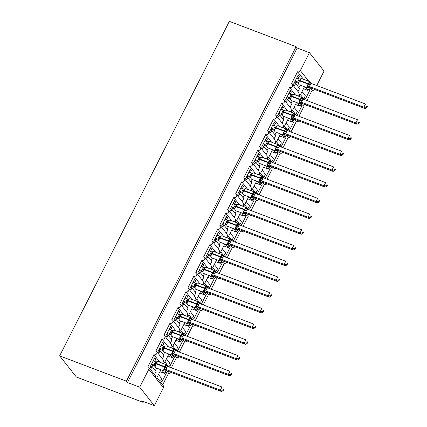 <?xml version="1.0" encoding="UTF-8"?>
<svg xmlns="http://www.w3.org/2000/svg" width="427" height="427" viewBox="0 0 427 427"><rect width="100%" height="100%" fill="white"/><g stroke="black" fill="none" stroke-linecap="round" stroke-linejoin="round"><path stroke-width="0.64" d="M303.522 79.326L297.55 71.784A2.167 1.905 -38.4 0 0 300.341 70.594L309.436 52.67L297.187 48.027L296.114 46.671L229.352 21.35L59.641 355.867L76.396 377.041L143.157 402.362L143.563 401.567M166.669 370.753L168.606 373.198L162.666 384.903M161.812 370.086L164.443 373.411L165.462 371.399L166.541 372.755L161.817 382.064L160.744 380.703L161.764 378.69L158.481 374.543M159.928 371.698L164.443 373.411M162.356 363.19L164.096 362.779L163.936 363.697M297.55 71.784L291.486 83.729A2.167 1.905 141.6 0 1 289.575 87.503L283.512 99.448A2.167 1.905 141.6 0 1 281.601 103.222L275.538 115.167A2.167 1.905 141.6 0 1 273.622 118.941L267.564 130.886A2.167 1.905 141.6 0 1 265.647 134.66L259.589 146.61A2.167 1.905 141.6 0 1 257.673 150.379L251.615 162.329A2.167 1.905 141.6 0 1 249.699 166.103L243.636 178.048A2.167 1.905 141.6 0 1 241.725 181.822L235.661 193.767A2.167 1.905 141.6 0 1 233.75 197.541L227.687 209.486A2.167 1.905 141.6 0 1 225.771 213.26L219.713 225.205A2.167 1.905 141.6 0 1 217.797 228.979L211.739 240.924A2.167 1.905 141.6 0 1 209.822 244.698L203.764 256.648A2.167 1.905 141.6 0 1 201.848 260.417L195.785 272.367A2.167 1.905 141.6 0 1 193.874 276.141L187.811 288.086A2.167 1.905 141.6 0 1 185.9 291.86L179.836 303.805A2.167 1.905 141.6 0 1 177.92 307.579L171.862 319.524A2.167 1.905 141.6 0 1 169.946 323.298L163.888 335.243A2.167 1.905 141.6 0 1 161.972 339.017L155.914 350.967A2.167 1.905 141.6 0 1 156.656 351.506L163.231 359.812L164.096 362.779L164.737 362.213L168.889 354.026M156.656 351.506A2.167 1.905 141.6 0 1 153.998 354.736L159.97 362.283M153.998 354.736L147.934 366.686A2.167 1.905 141.6 0 1 148.681 367.225L155.252 375.53L156.122 378.498L156.762 377.938L160.915 369.745M148.681 367.225A2.167 1.905 141.6 0 1 148.815 369.27L163.424 387.732A2.167 1.905 141.6 0 0 163.29 385.688L156.917 377.633M174.643 355.034L176.581 357.479L171.344 367.802M169.791 354.367L172.417 357.687L173.442 355.68L174.515 357.036L169.791 366.339L168.718 364.984L169.738 362.971L166.455 358.824M167.902 355.979L172.417 357.687M170.336 347.471L172.07 347.06L171.91 347.973M164.63 335.787L171.206 344.093L172.07 347.06L172.711 346.494L176.863 338.307M161.972 339.017L167.944 346.564M182.623 339.316L184.555 341.76L179.319 352.083M177.765 338.648L180.391 341.968L181.416 339.956L182.489 341.317L177.765 350.62L176.693 349.265L177.712 347.252L174.429 343.105M175.876 340.255L180.391 341.968M178.31 331.752L180.045 331.341L179.884 332.254M172.604 320.063L179.18 328.374L180.045 331.341L180.685 330.776L184.843 322.588M169.946 323.298L175.919 330.845M190.597 323.597L192.529 326.041L187.293 336.359M185.74 322.929L188.371 326.249L189.391 324.237L190.463 325.598L185.745 334.901L184.667 333.546L185.692 331.533L182.409 327.386M183.85 324.536L188.371 326.249M186.284 316.033L188.019 315.617L187.859 316.535M180.584 304.344L187.154 312.655L188.019 315.617L188.659 315.057L192.817 306.869M177.92 307.579L183.893 315.126M198.571 307.878L200.503 310.322L195.267 320.64M193.714 307.205L196.345 310.53L197.365 308.518L198.438 309.874L193.719 319.182L192.641 317.827L193.666 315.815L190.383 311.662M191.824 308.817L196.345 310.53M194.258 300.314L195.998 299.898L195.833 300.816M188.558 288.625L195.128 296.936L195.998 299.898L196.639 299.338L200.791 291.145M185.9 291.86L191.867 299.407M206.545 292.153L208.483 294.598L203.247 304.921M201.688 291.486L204.319 294.811L205.339 292.799L206.412 294.155L201.693 303.464L200.621 302.102L201.64 300.09L198.358 295.943M199.804 293.098L204.319 294.811M202.233 284.59L203.973 284.179L203.807 285.097M196.532 272.906L203.103 281.217L203.973 284.179L204.613 283.619L208.766 275.426M193.874 276.141L199.847 283.688M214.519 276.434L216.457 278.879L211.221 289.202M209.662 275.767L212.294 279.093L213.313 277.08L214.391 278.436L209.668 287.745L208.595 286.384L209.614 284.371L206.332 280.224M207.778 277.379L212.294 279.093M210.207 268.871L211.947 268.46L211.787 269.378M204.506 257.187L211.082 265.493L211.947 268.46L212.587 267.894L216.74 259.707M201.848 260.417L207.821 267.964M222.494 260.716L224.431 263.16L219.195 273.483M217.642 260.048L220.268 263.374L221.287 261.361L222.366 262.717L217.642 272.02L216.569 270.665L217.589 268.652L214.306 264.505M215.752 261.66L220.268 263.374M218.186 253.152L219.921 252.741L219.761 253.659M212.481 241.468L219.056 249.774L219.921 252.741L220.562 252.176L224.714 243.988M209.822 244.698L215.795 252.245M230.473 244.997L232.405 247.441L227.169 257.764M225.616 244.329L228.242 247.649L229.267 245.637L230.34 246.998L225.616 256.301L224.543 254.946L225.563 252.933L222.28 248.786M223.727 245.936L228.242 247.649M226.161 237.433L227.895 237.022L227.735 237.935M220.455 225.75L227.031 234.055L227.895 237.022L228.536 236.457L232.694 228.269M217.797 228.979L223.769 236.526M238.447 229.278L240.38 231.722L235.144 242.04M233.59 228.61L236.222 231.93L237.241 229.918L238.314 231.279L233.596 240.582L232.518 239.227L233.542 237.215L230.26 233.067M231.701 230.217L236.222 231.93M234.135 221.714L235.869 221.303L235.709 222.216M228.429 210.025L235.005 218.336L235.869 221.303L236.51 220.738L240.668 212.55M225.771 213.26L231.744 220.807M246.422 213.559L248.354 216.003L243.118 226.321M241.565 212.886L244.196 216.211L245.215 214.199L246.288 215.555L241.57 224.864L240.492 223.508L241.517 221.496L238.234 217.343M239.675 214.498L244.196 216.211M242.109 205.995L243.849 205.579L243.684 206.497M236.409 194.306L242.979 202.617L243.849 205.579L244.49 205.019L248.642 196.826M233.75 197.541L239.718 205.088M254.396 197.834L256.328 200.279L251.097 210.602M249.539 197.167L252.17 200.493L253.19 198.48L254.262 199.836L249.544 209.145L248.471 207.784L249.491 205.771L246.208 201.624M247.655 198.779L252.17 200.493M250.083 190.271L251.823 189.86L251.658 190.778M244.383 178.587L250.953 186.898L251.823 189.86L252.464 189.3L256.616 181.107M241.725 181.822L247.692 189.369M262.37 182.115L264.308 184.56L259.072 194.883M257.513 181.448L260.144 184.774L261.164 182.761L262.242 184.117L257.518 193.426L256.446 192.065L257.465 190.052L254.182 185.905M255.629 183.06L260.144 184.774M258.057 174.552L259.797 174.141L259.637 175.059M252.357 162.868L258.933 171.174L259.797 174.141L260.438 173.575L264.591 165.388M249.699 166.103L255.672 173.645M270.344 166.397L272.282 168.841L267.046 179.164M265.493 165.729L268.119 169.055L269.138 167.042L270.216 168.398L265.493 177.701L264.42 176.346L265.439 174.333L262.157 170.186M263.603 167.341L268.119 169.055M266.037 158.833L267.772 158.422L267.612 159.34M260.331 147.15L266.907 155.455L267.772 158.422L268.412 157.857L272.565 149.669M257.673 150.379L263.646 157.926M278.324 150.678L280.256 153.122L275.02 163.445M273.467 150.01L276.093 153.33L277.118 151.318L278.19 152.679L273.467 161.982L272.394 160.627L273.413 158.614L270.131 154.467M271.577 151.617L276.093 153.33M274.011 143.114L275.746 142.703L275.586 143.616M268.305 131.431L274.881 139.736L275.746 142.703L276.386 142.138L280.544 133.95M265.647 134.66L271.62 142.207M286.298 134.959L288.23 137.403L282.994 147.721M281.441 134.291L284.072 137.611L285.092 135.599L286.165 136.96L281.446 146.264L280.368 144.908L281.393 142.896L278.11 138.748M279.552 135.898L284.072 137.611M281.985 127.395L283.72 126.984L283.56 127.897M276.28 115.706L282.855 124.017L283.72 126.984L284.361 126.419L288.519 118.231M273.622 118.941L279.594 126.488M294.272 119.24L296.205 121.684L290.968 132.002M289.415 118.567L292.047 121.892L293.066 119.88L294.139 121.236L289.421 130.545L288.342 129.189L289.367 127.177L286.085 123.029M287.526 120.179L292.047 121.892M289.96 111.677L291.694 111.26L291.534 112.178M284.259 99.987L290.83 108.298L291.694 111.26L292.34 110.7L296.493 102.507M281.601 103.222L287.568 110.769M302.247 103.515L304.179 105.965L298.948 116.283M297.389 102.848L300.021 106.174L301.04 104.161L302.113 105.517L297.395 114.826L296.322 113.47L297.341 111.458L294.059 107.305M295.505 104.46L300.021 106.174M297.934 95.952L299.674 95.541L299.508 96.459M292.233 84.268L298.804 92.579L299.674 95.541L300.314 94.981L304.467 86.788M289.575 87.503L295.543 95.05M154.467 374.538L156.036 371.453L152.097 366.473L151.078 368.485L150 367.129L154.723 357.821L155.796 359.182L154.318 358.621M155.145 361.658L154.777 361.194L155.796 359.182M154.777 361.194L153.298 360.634M162.441 358.819L164.011 355.728L160.072 350.754L159.052 352.766L157.979 351.41L162.698 342.102L163.771 343.463L162.292 342.902M163.119 345.934L162.751 345.475L163.771 343.463M162.751 345.475L161.273 344.915M170.416 343.1L171.985 340.009L168.046 335.035L167.026 337.047L165.954 335.691L170.672 326.383L171.75 327.739L170.272 327.178M171.094 330.215L170.725 329.751L171.75 327.739M170.725 329.751L169.247 329.19M178.395 327.381L179.959 324.29L176.02 319.316L175.001 321.328L173.928 319.967L178.651 310.664L179.724 312.02L178.246 311.459M179.068 314.496L178.705 314.032L179.724 312.02M178.705 314.032L177.226 313.471M186.369 311.662L187.933 308.572L184 303.597L182.975 305.609L181.902 304.248L186.626 294.945L187.699 296.301L186.22 295.74M187.042 298.777L186.679 298.313L187.699 296.301M186.679 298.313L185.201 297.752M194.344 295.938L195.908 292.853L191.974 287.878L190.954 289.89L189.876 288.529L194.6 279.226L195.673 280.582L194.194 280.021M195.022 283.058L194.653 282.594L195.673 280.582M194.653 282.594L193.175 282.033M202.318 280.219L203.887 277.134L199.948 272.154L198.929 274.166L197.85 272.81L202.574 263.502L203.647 264.863L202.168 264.302M202.996 267.339L202.628 266.875L203.647 264.863M202.628 266.875L201.149 266.315M210.292 264.5L211.861 261.409L207.922 256.435L206.903 258.447L205.83 257.091L210.548 247.783L211.621 249.144L210.143 248.583M210.97 251.615L210.602 251.156L211.621 249.144M210.602 251.156L209.123 250.596M218.266 248.781L219.836 245.69L215.897 240.716L214.877 242.728L213.804 241.372L218.523 232.064L219.601 233.42L218.122 232.859M218.944 235.896L218.576 235.432L219.601 233.42M218.576 235.432L217.097 234.871M226.246 233.062L227.81 229.972L223.871 224.997L222.851 227.009L221.778 225.653L226.502 216.345L227.575 217.701L226.096 217.14M226.918 220.177L226.55 219.713L227.575 217.701M226.55 219.713L225.077 219.152M234.22 217.343L235.784 214.253L231.85 209.278L230.826 211.29L229.753 209.929L234.476 200.626L235.549 201.982L234.071 201.421M234.893 204.458L234.53 203.994L235.549 201.982M234.53 203.994L233.051 203.433M242.194 201.619L243.758 198.534L239.825 193.559L238.805 195.571L237.727 194.21L242.451 184.907L243.523 186.263L242.045 185.702M242.872 188.739L242.504 188.275L243.523 186.263M242.504 188.275L241.025 187.715M250.169 185.9L251.738 182.815L247.799 177.835L246.779 179.847L245.701 178.491L250.425 169.188L251.498 170.544L250.019 169.983M250.846 173.02L250.478 172.556L251.498 170.544M250.478 172.556L249 171.996M258.143 170.181L259.712 167.096L255.773 162.116L254.754 164.128L253.681 162.772L258.399 153.464L259.472 154.825L257.993 154.264M258.821 157.301L258.452 156.837L259.472 154.825M258.452 156.837L256.974 156.277M266.117 154.462L267.686 151.371L263.747 146.397L262.728 148.409L261.655 147.053L266.373 137.745L267.451 139.106L265.973 138.54M266.795 141.577L266.427 141.118L267.451 139.106M266.427 141.118L264.948 140.552M274.097 138.743L275.661 135.653L271.721 130.678L270.702 132.69L269.629 131.335L274.347 122.026L275.426 123.382L273.947 122.821M274.769 125.858L274.401 125.394L275.426 123.382M274.401 125.394L272.928 124.833M282.071 123.024L283.635 119.934L279.701 114.959L278.676 116.971L277.603 115.61L282.327 106.307L283.4 107.663L281.921 107.102M282.743 110.139L282.38 109.675L283.4 107.663M282.38 109.675L280.902 109.115M290.045 107.305L291.609 104.215L287.675 99.24L286.656 101.252L285.578 99.891L290.301 90.588L291.374 91.944L289.896 91.383M290.723 94.42L290.355 93.956L291.374 91.944M290.355 93.956L288.876 93.396M310.221 87.797L312.158 90.241L306.922 100.564M305.364 87.129L307.995 90.455L309.015 88.442L310.093 89.798L305.369 99.107L304.296 97.746L305.316 95.733L302.033 91.586M303.48 88.741L307.995 90.455M307.461 80.82L307.648 79.822L305.908 80.233M298.019 91.581L299.589 88.496L295.649 83.516L294.63 85.528L293.552 84.172L298.276 74.869L299.348 76.225L297.87 75.664M298.697 78.701L298.329 78.237L299.348 76.225M298.329 78.237L296.85 77.677M143.157 402.362L142.084 401.006L154.334 405.65L139.725 387.188L127.476 382.544L297.187 48.027M139.725 387.188L148.815 369.27M171.136 372.419A2.167 1.905 141.6 0 1 168.606 373.198M154.334 405.65L163.424 387.732M316.733 85.539L324.045 71.133L309.436 52.67M312.158 90.241A2.167 1.905 -38.4 0 0 314.688 89.462M306.709 105.181A2.167 1.905 141.6 0 1 304.179 105.965M298.735 120.905A2.167 1.905 141.6 0 1 296.205 121.684M290.76 136.624A2.167 1.905 141.6 0 1 288.23 137.403M282.786 152.343A2.167 1.905 141.6 0 1 280.256 153.122M274.812 168.062A2.167 1.905 141.6 0 1 272.282 168.841M266.838 183.781A2.167 1.905 141.6 0 1 264.308 184.56M258.858 199.5A2.167 1.905 141.6 0 1 256.328 200.279M250.884 215.224A2.167 1.905 141.6 0 1 248.354 216.003M242.91 230.943A2.167 1.905 141.6 0 1 240.38 231.722M234.935 246.662A2.167 1.905 141.6 0 1 232.405 247.441M226.961 262.381A2.167 1.905 141.6 0 1 224.431 263.16M218.987 278.1A2.167 1.905 141.6 0 1 216.457 278.879M211.007 293.819A2.167 1.905 141.6 0 1 208.483 294.598M203.033 309.543A2.167 1.905 141.6 0 1 200.503 310.322M195.059 325.262A2.167 1.905 141.6 0 1 192.529 326.041M187.085 340.981A2.167 1.905 141.6 0 1 184.555 341.76M179.11 356.7A2.167 1.905 141.6 0 1 176.581 357.479M152.097 366.473L150.619 365.912M160.072 350.754L158.593 350.193M168.046 335.035L166.567 334.474M176.02 319.316L174.542 318.755M184 303.597L182.521 303.037M191.974 287.878L190.495 287.312M199.948 272.154L198.47 271.593M207.922 256.435L206.444 255.874M215.897 240.716L214.418 240.155M223.871 224.997L222.392 224.437M231.85 209.278L230.372 208.718M239.825 193.559L238.346 192.999M247.799 177.835L246.32 177.274M255.773 162.116L254.295 161.555M263.747 146.397L262.269 145.837M271.721 130.678L270.243 130.118M279.701 114.959L278.223 114.399M287.675 99.24L286.197 98.68M295.649 83.516L294.171 82.955M127.476 382.544L126.403 381.188L296.114 46.671M59.641 355.867L126.403 381.188M310.093 89.798L308.614 89.238M302.113 105.517L300.635 104.957M294.139 121.236L292.66 120.676M286.165 136.96L284.686 136.4M278.19 152.679L276.712 152.119M270.216 168.398L268.738 167.838M262.242 184.117L260.764 183.557M254.262 199.836L252.784 199.276M246.288 215.555L244.81 214.994M238.314 231.279L236.836 230.719M230.34 246.998L228.861 246.438M222.366 262.717L220.887 262.157M214.391 278.436L212.913 277.876M206.412 294.155L204.933 293.595M198.438 309.874L196.959 309.313M190.463 325.598L188.985 325.032M182.489 341.317L181.011 340.757M174.515 357.036L173.036 356.476M166.541 372.755L165.062 372.195M299.204 78.894L300.763 78.819L299.268 80.329L298.441 83.34L298.703 82.875L297.608 82.037L299.204 78.894L296.712 77.949M366.724 107.785L367.359 106.531L366.932 105.987L366.291 107.246L366.724 107.785L364.973 108.533L310.477 87.866L308.849 87.999L307.52 86.222L308.945 84.002L309.575 82.165L310.376 82.384L311.182 83.398L310.92 83.863M364.973 108.533L363.9 107.177L309.404 86.51L310.477 87.866A1.591 1.537 -6.1 0 0 308.849 87.999M366.291 107.246L363.9 107.177L365.496 104.033L310.941 83.345L309.404 86.51A1.591 1.126 -49.8 0 0 308.043 86.98M366.932 105.987L367.359 106.531M294.715 81.888L298.441 83.302A1.591 1.537 -6.1 0 0 298.436 83.238L298.436 83.238A1.591 1.537 -6.1 0 0 297.555 82.021L297.608 82.037M298.612 83.361L297.555 82.021L295.116 81.093M299.316 80.239L299.695 80.388L299.503 80.767A3.112 1.318 110.8 0 0 299.055 84.637A3.112 1.318 110.8 0 0 299.327 84.84L307.899 88.09A3.112 1.318 -69.2 0 1 307.632 87.887A3.112 1.318 -69.2 0 1 308.08 84.018L308.753 84.381A1.591 0.352 -153.1 0 0 310.232 85.176M298.131 80.586A1.591 0.352 -153.1 0 0 299.076 80.708L308.08 84.018L308.273 83.639A3.112 1.318 -69.2 0 1 310.296 81.899L301.724 78.648L300.763 78.819M307.52 86.222L309.345 86.489M309.575 82.165L310.573 83.121M291.23 94.613L292.789 94.543L291.294 96.048L290.467 99.059L290.728 98.6L289.634 97.756L291.23 94.613L288.737 93.668M358.744 123.504L359.385 122.25L358.952 121.706L358.317 122.965L358.744 123.504L356.999 124.252L302.503 103.585L300.875 103.718L299.546 101.941L300.779 100.099L301.601 97.884L302.401 98.103L303.207 99.123L302.946 99.582M356.999 124.252L355.926 122.896L301.425 102.229L302.503 103.585A1.591 1.537 -6.1 0 0 300.875 103.718M358.317 122.965L355.926 122.896L357.516 119.752L302.967 99.064L301.425 102.229A1.591 1.126 -49.8 0 0 300.069 102.699M358.952 121.706L359.385 122.25M286.736 97.607L290.467 99.021A1.591 1.537 -6.1 0 0 290.461 98.957L290.461 98.957A1.591 1.537 -6.1 0 0 289.581 97.746L289.634 97.756M290.638 99.08L289.581 97.746M287.141 96.812L289.581 97.735M291.337 95.958L291.721 96.107L291.529 96.486A3.112 1.318 110.8 0 0 291.081 100.356A3.112 1.318 110.8 0 0 291.353 100.558L299.925 103.809A3.112 1.318 -69.2 0 1 299.658 103.606A3.112 1.318 -69.2 0 1 300.106 99.737L300.779 100.099A1.591 0.352 -153.1 0 0 302.252 100.895M290.157 96.305A1.591 0.352 -153.1 0 0 291.102 96.427L300.106 99.737L300.298 99.358A3.112 1.318 -69.2 0 1 302.321 97.618L293.749 94.367L292.789 94.543M299.546 101.941L301.371 102.208M301.601 97.884L302.599 98.84M283.256 110.331L284.814 110.262L283.314 111.773L282.493 114.778L282.754 114.319L281.66 113.475L283.256 110.331L280.763 109.387M350.77 139.229L351.41 137.969L350.978 137.43L350.343 138.684L350.77 139.229L349.024 139.976L294.523 119.304L292.901 119.437L291.566 117.66L293.627 113.603L294.427 113.822L295.233 114.842L294.972 115.301M349.024 139.976L347.946 138.615L293.45 117.948L294.523 119.304A1.591 1.537 -6.1 0 0 292.901 119.437M350.343 138.684L347.946 138.615L349.542 135.471L294.993 114.783L293.45 117.948A1.591 1.126 -49.8 0 0 292.095 118.418M350.978 137.43L351.41 137.969M278.762 113.326L282.487 114.74A1.591 1.537 -6.1 0 0 282.487 114.682A1.591 1.537 -6.1 0 0 282.482 114.676A1.591 1.537 -6.1 0 0 281.606 113.465L281.66 113.475M282.663 114.799L281.606 113.465M279.167 112.531L281.601 113.454M283.363 111.682L283.747 111.826L283.555 112.205A3.112 1.318 110.8 0 0 283.106 116.075A3.112 1.318 110.8 0 0 283.379 116.277L291.951 119.533A3.112 1.318 -69.2 0 1 291.684 119.325A3.112 1.318 -69.2 0 1 292.132 115.455L292.799 115.818A1.591 0.352 -153.1 0 0 294.278 116.614M282.178 112.023A1.591 0.352 -153.1 0 0 283.128 112.146L292.132 115.455L292.319 115.076A3.112 1.318 -69.2 0 1 294.347 113.336L285.775 110.086L284.814 110.262M291.566 117.66L293.397 117.927M293.627 113.603L294.625 114.559M275.282 126.05L276.851 125.901L275.148 127.865L274.518 130.497L274.78 130.038L273.68 129.2L275.282 126.05L272.789 125.106M342.796 154.948L343.436 153.688L343.004 153.149L342.369 154.403L342.796 154.948L341.045 155.695L286.496 135.007L284.926 135.156L283.592 133.379L285.652 129.322L286.453 129.541L287.259 130.561L286.992 131.02M341.045 155.695L339.972 154.334L285.476 133.667L286.549 135.028M342.369 154.403L339.972 154.334L341.568 151.19L287.019 130.502L285.476 133.667M343.004 153.149L343.436 153.688M270.787 129.05L274.513 130.459A1.591 1.537 -6.1 0 0 273.627 129.184L273.68 129.2M274.684 130.518L273.627 129.184M271.193 128.249L273.627 129.173M275.388 127.401L275.773 127.545L275.58 127.924A3.112 1.318 110.8 0 0 275.132 131.794A3.112 1.318 110.8 0 0 275.399 131.996L283.976 135.252A3.112 1.318 -69.2 0 1 283.709 135.049A3.112 1.318 -69.2 0 1 284.152 131.174L284.825 131.537A1.591 0.352 -153.1 0 0 286.303 132.333M274.203 127.742A1.591 0.352 -153.1 0 0 275.148 127.865L284.152 131.174L284.345 130.801A3.112 1.318 -69.2 0 1 286.373 129.061L277.796 125.805L276.835 125.981M283.592 133.379L285.423 133.651M285.652 129.322L286.65 130.278M267.302 141.769L268.861 141.7L267.366 143.21L266.544 146.215L266.806 145.756L265.706 144.918L267.302 141.769L264.809 140.825M334.821 170.667L335.457 169.412L335.03 168.868L334.394 170.122L334.821 170.667L333.071 171.414L278.521 150.726L276.952 150.875L275.618 149.098L277.678 145.041L278.479 145.26L279.285 146.28L279.018 146.739M333.071 171.414L331.998 170.058L277.502 149.386L278.575 150.747M334.394 170.122L331.998 170.058L333.594 166.914L279.098 146.242L277.502 149.386M335.03 168.868L335.457 169.412M262.813 144.769L266.533 146.119A1.591 1.537 -6.1 0 0 265.653 144.902L265.706 144.918M266.71 146.237L265.653 144.902M263.219 143.968L265.653 144.897M267.414 143.12L267.798 143.264L267.606 143.643A3.112 1.318 110.8 0 0 267.158 147.512A3.112 1.318 110.8 0 0 267.425 147.721L276.002 150.971A3.112 1.318 -69.2 0 1 275.73 150.768A3.112 1.318 -69.2 0 1 276.178 146.893L276.851 147.256A1.591 0.352 -153.1 0 0 278.329 148.052M266.229 143.461A1.591 0.352 -153.1 0 0 267.174 143.589L276.178 146.893L276.37 146.52A3.112 1.318 -69.2 0 1 278.399 144.78L269.821 141.524L268.861 141.7M275.618 149.098L277.443 149.37M277.678 145.041L278.676 145.997M259.328 157.488L260.886 157.419L259.392 158.929L258.565 161.934L258.831 161.475L257.732 160.637L259.328 157.488L256.835 156.549M326.847 186.385L327.482 185.131L327.055 184.587L326.415 185.841L326.847 186.385L325.096 187.133L270.547 166.445L268.973 166.599L267.644 164.822L269.704 160.765L270.499 160.979L271.305 161.998L271.044 162.457M325.096 187.133L324.024 185.777L269.528 165.11L270.601 166.466M326.415 185.841L324.024 185.777L325.62 182.633L271.065 161.94L269.528 165.11M327.055 184.587L327.482 185.131M254.839 160.488L258.559 161.838A1.591 1.537 -6.1 0 0 257.678 160.621L257.732 160.637M258.735 161.956L257.678 160.621M255.239 159.693L257.678 160.616M259.44 158.839L259.819 158.988L259.632 159.362A3.112 1.318 110.8 0 0 259.184 163.237A3.112 1.318 110.8 0 0 259.451 163.44L268.028 166.69A3.112 1.318 -69.2 0 1 267.756 166.487A3.112 1.318 -69.2 0 1 268.204 162.618L268.877 162.975A1.591 0.352 -153.1 0 0 270.355 163.771M258.255 159.186A1.591 0.352 -153.1 0 0 259.2 159.308L268.204 162.618L268.396 162.239A3.112 1.318 -69.2 0 1 270.424 160.499L261.847 157.248L260.886 157.419M267.644 164.822L269.469 165.089M269.704 160.765L270.697 161.716M251.354 173.213L252.912 173.138L251.418 174.648L250.59 177.659L250.852 177.194L249.758 176.356L251.354 173.213L248.861 172.268M318.873 202.104L319.508 200.85L319.081 200.306L318.441 201.565L318.873 202.104L317.122 202.852L262.626 182.185L260.998 182.318L259.669 180.541L261.094 178.321L261.724 176.484L262.525 176.703L263.331 177.717L263.069 178.182M317.122 202.852L316.049 201.496L261.554 180.829L262.626 182.185M318.441 201.565L316.049 201.496L317.645 198.352L263.091 177.664L261.554 180.829A1.591 1.126 -49.8 0 0 260.192 181.299M319.081 200.306L319.508 200.85M246.865 176.207L250.585 177.557A1.591 1.537 -6.1 0 0 249.704 176.34L249.758 176.356M250.761 177.68L249.704 176.34M247.265 175.412L249.704 176.335M251.466 174.558L251.845 174.707L251.652 175.081A3.112 1.318 110.8 0 0 251.209 178.956A3.112 1.318 110.8 0 0 251.476 179.159L260.048 182.409A3.112 1.318 -69.2 0 1 259.781 182.206A3.112 1.318 -69.2 0 1 260.23 178.337L260.902 178.694A1.591 0.352 -153.1 0 0 262.381 179.495M250.281 174.905A1.591 0.352 -153.1 0 0 251.225 175.027L260.23 178.337L260.422 177.958A3.112 1.318 -69.2 0 1 262.445 176.218L253.873 172.967L252.912 173.138M259.669 180.541L261.495 180.808M261.724 176.484L262.722 177.435M243.379 188.931L244.938 188.862L243.443 190.367L242.616 193.378L242.878 192.919L241.783 192.075L243.379 188.931L240.887 187.987M310.893 217.823L311.534 216.569L311.102 216.025L310.466 217.284L310.893 217.823L309.148 218.571L254.652 197.904L253.024 198.037L251.695 196.26L252.928 194.418L253.75 192.203L254.551 192.422L255.357 193.442L255.095 193.901M309.148 218.571L308.075 217.215L253.574 196.548L254.652 197.904M310.466 217.284L308.075 217.215L309.666 214.071L255.116 193.383L253.574 196.548A1.591 1.126 -49.8 0 0 252.218 197.018M311.102 216.025L311.534 216.569M238.885 191.926L242.611 193.276A1.591 1.537 -6.1 0 0 241.73 192.065L241.783 192.075M242.787 193.399L241.73 192.065M239.291 191.131L241.73 192.054M243.486 190.277L243.87 190.426L243.678 190.805A3.112 1.318 110.8 0 0 243.23 194.675A3.112 1.318 110.8 0 0 243.502 194.877L252.074 198.128A3.112 1.318 -69.2 0 1 251.807 197.925A3.112 1.318 -69.2 0 1 252.256 194.055L252.928 194.418A1.591 0.352 -153.1 0 0 254.401 195.214M242.306 190.623A1.591 0.352 -153.1 0 0 243.251 190.746L252.256 194.055L252.448 193.677A3.112 1.318 -69.2 0 1 254.471 191.936L245.899 188.686L244.938 188.862M251.695 196.26L253.521 196.527M253.75 192.203L254.748 193.159M235.405 204.65L236.964 204.581L235.464 206.092L234.642 209.097L234.903 208.638L233.809 207.794L235.405 204.65L232.912 203.706M302.919 233.548L303.56 232.288L303.127 231.749L302.492 233.003L302.919 233.548L301.174 234.295L246.673 213.623L245.05 213.756L243.721 211.979L245.776 207.922L246.576 208.141L247.382 209.161L247.121 209.62M301.174 234.295L300.096 232.934L245.6 212.267L246.673 213.623M302.492 233.003L300.096 232.934L301.692 229.79L247.142 209.102L245.6 212.267A1.591 1.126 -49.8 0 0 244.244 212.737M303.127 231.749L303.56 232.288M230.911 207.645L234.636 208.995A1.591 1.537 -6.1 0 0 233.756 207.784L233.809 207.794M234.813 209.118L233.756 207.784M231.317 206.849L233.75 207.773M235.512 205.995L235.896 206.145L235.704 206.524A3.112 1.318 110.8 0 0 235.256 210.394A3.112 1.318 110.8 0 0 235.528 210.596L244.1 213.852A3.112 1.318 -69.2 0 1 243.833 213.644A3.112 1.318 -69.2 0 1 244.281 209.774L244.949 210.137A1.591 0.352 -153.1 0 0 246.427 210.933M234.327 206.342A1.591 0.352 -153.1 0 0 235.277 206.465L244.281 209.774L244.468 209.395A3.112 1.318 -69.2 0 1 246.496 207.655L237.924 204.405L236.964 204.581M243.721 211.979L245.546 212.246M245.776 207.922L246.774 208.878M227.431 220.369L228.989 220.3L227.297 222.184L226.668 224.815L226.929 224.356L225.835 223.518L227.431 220.369L224.938 219.425M294.945 249.267L295.585 248.007L295.153 247.468L294.518 248.722L294.945 249.267L293.194 250.014L238.645 229.326L237.076 229.475L235.741 227.698L237.802 223.641L238.602 223.86L239.408 224.88L239.141 225.339M293.194 250.014L292.121 248.653L237.625 227.986L238.698 229.347M294.518 248.722L292.121 248.653L293.717 245.509L239.168 224.821L237.625 227.986M295.153 247.468L295.585 248.007M222.937 223.369L226.662 224.778A1.591 1.537 -6.1 0 0 225.776 223.502L225.835 223.518M226.833 224.837L225.776 223.502M223.342 222.568L225.776 223.492M227.538 221.72L227.922 221.864L227.73 222.243A3.112 1.318 110.8 0 0 227.281 226.113A3.112 1.318 110.8 0 0 227.548 226.315L236.126 229.571A3.112 1.318 -69.2 0 1 235.859 229.368A3.112 1.318 -69.2 0 1 236.302 225.493L236.974 225.856A1.591 0.352 -153.1 0 0 238.453 226.652M226.353 222.061A1.591 0.352 -153.1 0 0 227.297 222.184L236.302 225.493L236.494 225.12A3.112 1.318 -69.2 0 1 238.522 223.374L229.945 220.124L228.989 220.3M235.741 227.698L237.572 227.97M237.802 223.641L238.8 224.597M219.451 236.088L221.01 236.019L219.515 237.529L218.693 240.534L218.955 240.075L217.855 239.237L219.451 236.088L216.959 235.144M286.971 264.986L287.606 263.731L287.179 263.187L286.544 264.441L286.971 264.986L285.22 265.733L230.671 245.045L229.102 245.194L227.767 243.417L229.827 239.36L230.628 239.579L231.434 240.598L231.167 241.058M285.22 265.733L284.147 264.377L229.651 243.705L230.724 245.066M286.544 264.441L284.147 264.377L285.743 261.233L231.247 240.561L229.651 243.705M287.179 263.187L287.606 263.731M214.962 239.088L218.688 240.502A1.591 1.537 -6.1 0 0 218.683 240.438L218.683 240.438A1.591 1.537 -6.1 0 0 217.802 239.221L217.855 239.237M218.859 240.556L217.802 239.221L215.368 238.287M219.563 237.439L219.948 237.583L219.756 237.962A3.112 1.318 110.8 0 0 219.307 241.831A3.112 1.318 110.8 0 0 219.574 242.04L228.151 245.29A3.112 1.318 -69.2 0 1 227.879 245.087A3.112 1.318 -69.2 0 1 228.328 241.212L229 241.575A1.591 0.352 -153.1 0 0 230.479 242.371M218.378 237.78A1.591 0.352 -153.1 0 0 219.323 237.908L228.328 241.212L228.52 240.839A3.112 1.318 -69.2 0 1 230.548 239.099L221.971 235.843L221.01 236.019M227.767 243.417L229.593 243.689M229.827 239.36L230.826 240.316M211.477 251.807L213.036 251.738L211.541 253.248L210.714 256.253L210.981 255.794L209.881 254.956L211.477 251.807L208.984 250.868M278.996 280.704L279.632 279.45L279.205 278.906L278.564 280.16L278.996 280.704L277.246 281.452L222.697 260.764L221.122 260.913L219.793 259.136L221.218 256.921L221.853 255.079L222.648 255.298L223.454 256.317L223.193 256.776M277.246 281.452L276.173 280.096L221.677 259.429L222.75 260.785M278.564 280.16L276.173 280.096L277.769 276.952L223.214 256.259L221.677 259.429M279.205 278.906L279.632 279.45M206.988 254.807L210.714 256.221A1.591 1.537 -6.1 0 0 210.708 256.157L210.708 256.157A1.591 1.537 -6.1 0 0 209.828 254.94L209.881 254.956M210.885 256.275L209.828 254.94L207.389 254.012M211.589 253.158L211.968 253.307L211.781 253.681A3.112 1.318 110.8 0 0 211.333 257.556A3.112 1.318 110.8 0 0 211.6 257.759L220.177 261.009A3.112 1.318 -69.2 0 1 219.905 260.806A3.112 1.318 -69.2 0 1 220.353 256.937L221.026 257.294A1.591 0.352 -153.1 0 0 222.504 258.089M210.404 253.505A1.591 0.352 -153.1 0 0 211.349 253.627L220.353 256.937L220.545 256.558A3.112 1.318 -69.2 0 1 222.574 254.818L213.996 251.567L213.036 251.738M219.793 259.136L221.618 259.408M221.853 255.079L222.846 256.035M203.503 267.532L205.061 267.457L203.567 268.967L202.74 271.978L203.001 271.513L201.907 270.675L203.503 267.532L201.01 266.587M271.022 296.423L271.657 295.169L271.23 294.625L270.59 295.884L271.022 296.423L269.272 297.171L214.776 276.504L213.148 276.637L211.819 274.86L213.244 272.639L213.874 270.803L214.674 271.022L215.48 272.036L215.219 272.501M269.272 297.171L268.199 295.815L213.703 275.148L214.776 276.504A1.591 1.537 -6.1 0 0 213.148 276.637M270.59 295.884L268.199 295.815L269.795 292.671L215.24 271.983L213.703 275.148A1.591 1.126 -49.8 0 0 212.342 275.618M271.23 294.625L271.657 295.169M199.014 270.526L202.74 271.94A1.591 1.537 -6.1 0 0 202.734 271.876L202.734 271.876A1.591 1.537 -6.1 0 0 201.854 270.659L201.907 270.675M202.91 271.999L201.854 270.659L199.414 269.731M203.615 268.877L203.994 269.026L203.802 269.4A3.112 1.318 110.8 0 0 203.359 273.275A3.112 1.318 110.8 0 0 203.626 273.477L212.198 276.728A3.112 1.318 -69.2 0 1 211.931 276.525A3.112 1.318 -69.2 0 1 212.379 272.656L213.052 273.013A1.591 0.352 -153.1 0 0 214.53 273.808M202.43 269.223A1.591 0.352 -153.1 0 0 203.375 269.346L212.379 272.656L212.571 272.277A3.112 1.318 -69.2 0 1 214.594 270.537L206.022 267.286L205.061 267.457M211.819 274.86L213.644 275.127M213.874 270.803L214.872 271.753M195.529 283.25L197.087 283.181L195.593 284.686L194.765 287.697L195.027 287.232L193.933 286.394L195.529 283.25L193.036 282.306M263.043 312.142L263.683 310.888L263.251 310.344L262.616 311.603L263.043 312.142L261.297 312.89L206.801 292.223L205.173 292.356L203.844 290.579L205.077 288.737L205.899 286.522L206.7 286.741L207.506 287.761L207.244 288.22M261.297 312.89L260.224 311.534L205.723 290.867L206.801 292.223A1.591 1.537 -6.1 0 0 205.173 292.356M262.616 311.603L260.224 311.534L261.815 308.39L207.266 287.702L205.723 290.867A1.591 1.126 -49.8 0 0 204.368 291.337M263.251 310.344L263.683 310.888M191.034 286.245L194.765 287.659A1.591 1.537 -6.1 0 0 194.76 287.595L194.76 287.595A1.591 1.537 -6.1 0 0 193.879 286.384L193.933 286.394M194.936 287.718L193.879 286.384L191.44 285.449M195.635 284.596L196.02 284.745L195.828 285.124A3.112 1.318 110.8 0 0 195.379 288.994A3.112 1.318 110.8 0 0 195.651 289.196L204.223 292.447A3.112 1.318 -69.2 0 1 203.957 292.244A3.112 1.318 -69.2 0 1 204.405 288.374L205.077 288.737A1.591 0.352 -153.1 0 0 206.551 289.533M194.456 284.942A1.591 0.352 -153.1 0 0 195.401 285.065L204.405 288.374L204.597 287.995A3.112 1.318 -69.2 0 1 206.62 286.255L198.048 283.005L197.087 283.181M203.844 290.579L205.67 290.846M205.899 286.522L206.898 287.478M187.554 298.969L189.113 298.9L187.613 300.411L186.791 303.416L187.053 302.957L185.958 302.113L187.554 298.969L185.062 298.025M255.068 327.861L255.709 326.607L255.277 326.068L254.641 327.322L255.068 327.861L253.323 328.614L198.822 307.942L197.199 308.075L195.87 306.298L197.925 302.241L198.726 302.46L199.532 303.48L199.27 303.939M253.323 328.614L252.245 327.253L197.749 306.586L198.822 307.942A1.591 1.537 -6.1 0 0 197.199 308.075M254.641 327.322L252.245 327.253L253.841 324.109L199.292 303.421L197.749 306.586M255.277 326.068L255.709 326.607M183.06 301.964L186.791 303.378A1.591 1.537 -6.1 0 0 186.786 303.314L186.786 303.314A1.591 1.537 -6.1 0 0 185.905 302.102L185.958 302.113M186.962 303.437L185.905 302.102L183.466 301.168M187.661 300.314L188.045 300.464L187.853 300.843A3.112 1.318 110.8 0 0 187.405 304.713A3.112 1.318 110.8 0 0 187.677 304.915L196.249 308.171A3.112 1.318 -69.2 0 1 195.982 307.963A3.112 1.318 -69.2 0 1 196.431 304.093L197.098 304.456A1.591 0.352 -153.1 0 0 198.576 305.252M186.476 300.661A1.591 0.352 -153.1 0 0 187.426 300.784L196.431 304.093L196.617 303.714A3.112 1.318 -69.2 0 1 198.646 301.974L190.074 298.724L189.113 298.9M195.87 306.298L197.696 306.565M197.925 302.241L198.923 303.197M179.58 314.688L181.139 314.619L179.447 316.503L178.817 319.134L179.078 318.675L177.984 317.832L179.58 314.688L177.088 313.744M247.094 343.586L247.735 342.326L247.302 341.787L246.667 343.041L247.094 343.586L245.349 344.333L190.794 323.645L189.225 323.794L187.891 322.017L189.951 317.96L190.752 318.179L191.558 319.199L191.291 319.658M245.349 344.333L244.271 342.972L189.775 322.305L190.848 323.666A1.591 1.537 -6.1 0 0 189.225 323.794M246.667 343.041L244.271 342.972L245.867 339.828L191.317 319.14L189.775 322.305M247.302 341.787L247.735 342.326M175.086 317.688L178.812 319.097A1.591 1.537 -6.1 0 0 177.926 317.821L177.984 317.832M178.982 319.156L177.926 317.821L175.492 316.887M179.687 316.039L180.071 316.183L179.879 316.562A3.112 1.318 110.8 0 0 179.431 320.431A3.112 1.318 110.8 0 0 179.698 320.634L188.275 323.89A3.112 1.318 -69.2 0 1 188.008 323.682A3.112 1.318 -69.2 0 1 188.451 319.812L189.124 320.175A1.591 0.352 -153.1 0 0 190.602 320.971M178.502 316.38A1.591 0.352 -153.1 0 0 179.447 316.503L188.451 319.812L188.643 319.433A3.112 1.318 -69.2 0 1 190.672 317.693L182.094 314.443L181.139 314.619M187.891 322.017L189.721 322.284M189.951 317.96L190.949 318.916M171.601 330.407L173.159 330.338L171.665 331.848L170.843 334.853L171.104 334.394L170.005 333.556L171.601 330.407L169.113 329.463M239.12 359.304L239.755 358.045L239.328 357.506L238.693 358.76L239.12 359.304L237.369 360.052L182.82 339.364L181.251 339.513L179.916 337.736L181.977 333.679L182.777 333.898L183.583 334.917L183.316 335.376M237.369 360.052L236.296 358.696L181.801 338.024L182.873 339.385A1.591 1.537 -6.1 0 0 181.251 339.513M238.693 358.76L236.296 358.696L237.892 355.552L183.397 334.88L181.801 338.024M239.328 357.506L239.755 358.045M167.112 333.407L170.837 334.816A1.591 1.537 -6.1 0 0 170.832 334.757L170.832 334.757A1.591 1.537 -6.1 0 0 169.951 333.54L170.005 333.556M171.008 334.875L169.951 333.54L167.517 332.606M171.713 331.758L172.097 331.902L171.905 332.281A3.112 1.318 110.8 0 0 171.457 336.15A3.112 1.318 110.8 0 0 171.723 336.359L180.301 339.609A3.112 1.318 -69.2 0 1 180.029 339.406A3.112 1.318 -69.2 0 1 180.477 335.531L181.149 335.894A1.591 0.352 -153.1 0 0 182.628 336.689M170.528 332.099A1.591 0.352 -153.1 0 0 171.473 332.227L180.477 335.531L180.669 335.158A3.112 1.318 -69.2 0 1 182.697 333.418L174.12 330.162L173.159 330.338M179.916 337.736L181.742 338.008M181.977 333.679L182.975 334.635M163.626 346.126L165.185 346.057L163.69 347.567L162.863 350.572L163.13 350.113L162.03 349.275L163.626 346.126L161.134 345.187M231.146 375.023L231.781 373.769L231.354 373.225L230.713 374.479L231.146 375.023L229.395 375.771L174.846 355.083L173.271 355.232L171.942 353.455L173.367 351.24L174.002 349.398L174.798 349.617L175.604 350.636L175.342 351.095M229.395 375.771L228.322 374.415L173.826 353.748L174.899 355.104A1.591 1.537 -6.1 0 0 173.271 355.232M230.713 374.479L228.322 374.415L229.918 371.271L175.422 350.599L173.826 353.748M231.354 373.225L231.781 373.769M159.138 349.126L162.863 350.54A1.591 1.537 -6.1 0 0 162.858 350.476L162.858 350.476A1.591 1.537 -6.1 0 0 161.977 349.259L162.03 349.275M163.034 350.594L161.977 349.259L159.543 348.331M163.738 347.477L164.117 347.626L163.931 348A3.112 1.318 110.8 0 0 163.482 351.875A3.112 1.318 110.8 0 0 163.749 352.078L172.327 355.328A3.112 1.318 -69.2 0 1 172.054 355.125A3.112 1.318 -69.2 0 1 172.503 351.25L173.175 351.613A1.591 0.352 -153.1 0 0 174.654 352.408M162.554 347.824A1.591 0.352 -153.1 0 0 163.498 347.946L172.503 351.25L172.695 350.877A3.112 1.318 -69.2 0 1 174.723 349.137L166.146 345.881L165.185 346.057M171.942 353.455L173.768 353.727M174.002 349.398L174.995 350.353M155.652 361.85L157.211 361.776L155.716 363.286L154.889 366.291L155.15 365.832L154.056 364.994L155.652 361.85L153.16 360.906M223.172 390.742L223.807 389.488L223.38 388.944L222.739 390.203L223.172 390.742L221.421 391.49L166.925 370.823L165.297 370.956L163.968 369.179L165.393 366.958L166.023 365.122L166.824 365.341L167.63 366.355L167.368 366.82M221.421 391.49L220.348 390.134L165.852 369.467L166.925 370.823A1.591 1.537 -6.1 0 0 165.297 370.956M222.739 390.203L220.348 390.134L221.944 386.99L167.389 366.302L165.852 369.467M223.38 388.944L223.807 389.488M151.163 364.845L154.889 366.259A1.591 1.537 -6.1 0 0 154.884 366.195L154.884 366.195A1.591 1.537 -6.1 0 0 154.003 364.978L154.056 364.994M155.06 366.318L154.003 364.978L151.564 364.05M155.764 363.196L156.143 363.345L155.951 363.719A3.112 1.318 110.8 0 0 155.508 367.594A3.112 1.318 110.8 0 0 155.775 367.796L164.347 371.047A3.112 1.318 -69.2 0 1 164.08 370.844A3.112 1.318 -69.2 0 1 164.528 366.974L165.201 367.332A1.591 0.352 -153.1 0 0 166.679 368.127M154.579 363.542A1.591 0.352 -153.1 0 0 155.524 363.665L164.528 366.974L164.721 366.596A3.112 1.318 -69.2 0 1 166.743 364.855L158.171 361.605L157.211 361.776M163.968 369.179L165.793 369.446M166.023 365.122L167.021 366.072M300.341 70.594L308.86 81.354M300.176 85.16L298.916 87.647M292.201 100.879L290.942 103.366M284.222 116.603L282.962 119.085M276.248 132.322L274.988 134.804M268.273 148.041L267.014 150.523M260.299 163.76L259.04 166.242M252.325 179.479L251.065 181.966M244.351 195.198L243.091 197.685M236.371 210.922L235.112 213.404M228.397 226.641L227.137 229.123M220.423 242.36L219.163 244.842M212.449 258.079L211.189 260.561M204.474 273.798L203.215 276.28M196.5 289.517L195.24 292.004M188.52 305.236L187.261 307.723M180.546 320.96L179.287 323.442M172.572 336.679L171.312 339.161M164.598 352.398L163.338 354.88M156.624 368.117L155.364 370.599M301.724 78.648A3.112 1.318 110.8 0 0 299.695 80.388L308.945 84.002A1.591 0.352 -153.1 0 0 310.418 84.797M298.324 80.207A1.591 0.352 -153.1 0 0 299.268 80.329M310.376 82.384A1.591 1.126 -49.8 0 0 310.642 83.174M311.182 83.398A1.591 1.537 -6.1 0 0 311.187 83.436L310.296 81.899M293.749 94.367A3.112 1.318 110.8 0 0 291.721 96.107L300.966 99.721A1.591 0.352 -153.1 0 0 302.444 100.516M290.344 95.926A1.591 0.352 -153.1 0 0 291.294 96.048M302.401 98.103A1.591 1.126 -49.8 0 0 302.668 98.893M303.207 99.123A1.591 1.537 -6.1 0 0 303.207 99.155L302.321 97.618M285.775 110.086A3.112 1.318 110.8 0 0 283.747 111.826L292.991 115.439A1.591 0.352 -153.1 0 0 294.47 116.235M282.37 111.644A1.591 0.352 -153.1 0 0 283.314 111.773M294.427 113.822A1.591 1.126 -49.8 0 0 294.694 114.612M295.233 114.842A1.591 1.537 -6.1 0 0 295.233 114.874L294.347 113.336M277.796 125.805A3.112 1.318 110.8 0 0 275.773 127.545L285.017 131.158A1.591 0.352 -153.1 0 0 286.496 131.954M274.396 127.369A1.591 0.352 -153.1 0 0 275.34 127.492M285.492 133.683A1.591 1.126 -49.8 0 0 284.12 134.137M286.549 135.017A1.591 1.537 -6.1 0 0 284.926 135.156M286.453 129.541A1.591 1.126 -49.8 0 0 286.72 130.331M269.821 141.524A3.112 1.318 110.8 0 0 267.798 143.264L277.043 146.877A1.591 0.352 -153.1 0 0 278.521 147.678M266.421 143.088A1.591 0.352 -153.1 0 0 267.366 143.21M266.539 146.178A1.591 1.537 -6.1 0 0 266.533 146.119L266.464 145.804M277.518 149.402A1.591 1.126 -49.8 0 0 276.146 149.861M278.575 150.736A1.591 1.537 -6.1 0 0 276.952 150.875M278.479 145.26A1.591 1.126 -49.8 0 0 278.746 146.05M261.847 157.248A3.112 1.318 110.8 0 0 259.819 158.988L269.069 162.602A1.591 0.352 -153.1 0 0 270.547 163.397M258.447 158.807A1.591 0.352 -153.1 0 0 259.392 158.929M258.565 161.897A1.591 1.537 -6.1 0 0 258.559 161.838L258.49 161.523M269.544 165.121A1.591 1.126 -49.8 0 0 268.167 165.58M270.601 166.455A1.591 1.537 -6.1 0 0 268.973 166.599M270.499 160.979A1.591 1.126 -49.8 0 0 270.771 161.769M253.873 172.967A3.112 1.318 110.8 0 0 251.845 174.707L261.094 178.321A1.591 0.352 -153.1 0 0 262.568 179.116M250.473 174.526A1.591 0.352 -153.1 0 0 251.418 174.648M250.59 177.616A1.591 1.537 -6.1 0 0 250.585 177.557L250.516 177.248M262.626 182.18A1.591 1.537 -6.1 0 0 260.998 182.318M262.525 176.703A1.591 1.126 -49.8 0 0 262.792 177.493M245.899 188.686A3.112 1.318 110.8 0 0 243.87 190.426L253.115 194.039A1.591 0.352 -153.1 0 0 254.593 194.835M242.493 190.245A1.591 0.352 -153.1 0 0 243.443 190.367M242.616 193.335A1.591 1.537 -6.1 0 0 242.611 193.276L242.541 192.967M254.647 197.898A1.591 1.537 -6.1 0 0 253.024 198.037M254.551 192.422A1.591 1.126 -49.8 0 0 254.818 193.212M237.924 204.405A3.112 1.318 110.8 0 0 235.896 206.145L245.141 209.758A1.591 0.352 -153.1 0 0 246.619 210.554M234.519 205.963A1.591 0.352 -153.1 0 0 235.464 206.092M234.636 209.054A1.591 1.537 -6.1 0 0 234.636 208.995L234.567 208.686M246.673 213.617A1.591 1.537 -6.1 0 0 245.05 213.756M246.576 208.141A1.591 1.126 -49.8 0 0 246.843 208.931M229.945 220.124A3.112 1.318 110.8 0 0 227.922 221.864L237.166 225.477A1.591 0.352 -153.1 0 0 238.645 226.273M226.545 221.688A1.591 0.352 -153.1 0 0 227.49 221.81M237.642 228.002A1.591 1.126 -49.8 0 0 236.27 228.456M238.698 229.336A1.591 1.537 -6.1 0 0 237.076 229.475M238.602 223.86A1.591 1.126 -49.8 0 0 238.869 224.65M221.971 235.843A3.112 1.318 110.8 0 0 219.948 237.583L229.192 241.196A1.591 0.352 -153.1 0 0 230.671 241.992M218.571 237.407A1.591 0.352 -153.1 0 0 219.515 237.529M229.667 243.721A1.591 1.126 -49.8 0 0 228.296 244.175M230.724 245.055A1.591 1.537 -6.1 0 0 229.102 245.194M230.628 239.579A1.591 1.126 -49.8 0 0 230.895 240.369M213.996 251.567A3.112 1.318 110.8 0 0 211.968 253.307L221.218 256.921A1.591 0.352 -153.1 0 0 222.697 257.716M210.596 253.126A1.591 0.352 -153.1 0 0 211.541 253.248M221.693 259.44A1.591 1.126 -49.8 0 0 220.316 259.899M222.75 260.774A1.591 1.537 -6.1 0 0 221.122 260.913M222.648 255.298A1.591 1.126 -49.8 0 0 222.921 256.088M206.022 267.286A3.112 1.318 110.8 0 0 203.994 269.026L213.244 272.639A1.591 0.352 -153.1 0 0 214.717 273.435M202.622 268.845A1.591 0.352 -153.1 0 0 203.567 268.967M214.674 271.022A1.591 1.126 -49.8 0 0 214.946 271.807M198.048 283.005A3.112 1.318 110.8 0 0 196.02 284.745L205.264 288.358A1.591 0.352 -153.1 0 0 206.743 289.154M194.643 284.563A1.591 0.352 -153.1 0 0 195.593 284.686M206.7 286.741A1.591 1.126 -49.8 0 0 206.967 287.531M190.074 298.724A3.112 1.318 110.8 0 0 188.045 300.464L197.29 304.077A1.591 0.352 -153.1 0 0 198.768 304.873M186.668 300.282A1.591 0.352 -153.1 0 0 187.613 300.411M197.765 306.602A1.591 1.126 -49.8 0 0 196.393 307.056M198.726 302.46A1.591 1.126 -49.8 0 0 198.993 303.25M182.094 314.443A3.112 1.318 110.8 0 0 180.071 316.183L189.316 319.796A1.591 0.352 -153.1 0 0 190.794 320.592M178.694 316.007A1.591 0.352 -153.1 0 0 179.639 316.129M189.791 322.321A1.591 1.126 -49.8 0 0 188.419 322.775M190.752 318.179A1.591 1.126 -49.8 0 0 191.018 318.969M174.12 330.162A3.112 1.318 110.8 0 0 172.097 331.902L181.342 335.515A1.591 0.352 -153.1 0 0 182.82 336.311M170.72 331.726A1.591 0.352 -153.1 0 0 171.665 331.848M181.817 338.04A1.591 1.126 -49.8 0 0 180.445 338.494M182.777 333.898A1.591 1.126 -49.8 0 0 183.044 334.688M166.146 345.881A3.112 1.318 110.8 0 0 164.117 347.626L173.367 351.24A1.591 0.352 -153.1 0 0 174.846 352.035M162.746 347.445A1.591 0.352 -153.1 0 0 163.69 347.567M173.842 353.759A1.591 1.126 -49.8 0 0 172.465 354.218M174.798 349.617A1.591 1.126 -49.8 0 0 175.07 350.407M158.171 361.605A3.112 1.318 110.8 0 0 156.143 363.345L165.393 366.958A1.591 0.352 -153.1 0 0 166.866 367.754M154.771 363.163A1.591 0.352 -153.1 0 0 155.716 363.286M165.868 369.478A1.591 1.126 -49.8 0 0 164.491 369.937M166.824 365.341A1.591 1.126 -49.8 0 0 167.096 366.126M167.63 366.355A1.591 1.537 -6.1 0 0 167.635 366.393L166.743 364.855M300.469 94.677L304.355 99.592M292.49 110.396L296.381 115.311M284.515 126.114L288.406 131.03M276.541 141.833L280.432 146.749M268.567 157.552L272.458 162.468M260.593 173.277L264.478 178.192M252.619 188.996L256.504 193.911M244.639 204.714L248.53 209.63M236.665 220.433L240.556 225.349M228.691 236.152L232.582 241.068M220.716 251.871L224.607 256.787M212.742 267.596L216.628 272.511M204.768 283.314L208.654 288.23M196.788 299.033L200.679 303.949M188.814 314.752L192.705 319.668M180.84 330.471L184.731 335.387M172.866 346.19L176.757 351.106M164.891 361.915L168.777 366.825M299.327 84.84L298.809 84.455L298.366 82.929M307.899 88.09L309.292 87.887M291.353 100.558L290.835 100.174L290.392 98.648M299.925 103.809L301.318 103.606M283.379 116.277L282.861 115.893L282.418 114.367M291.951 119.533L293.344 119.325M275.399 131.996L274.887 131.617L274.444 130.086M287.264 130.657L286.373 129.061M283.976 135.252L285.369 135.044M267.425 147.721L266.539 146.194M279.29 146.381L278.399 144.78M276.002 150.971L277.395 150.768M259.451 163.44L258.565 161.913M271.316 162.1L270.424 160.499M268.028 166.69L269.421 166.487M251.476 179.159L250.59 177.632M263.342 177.819L262.445 176.218M260.048 182.409L261.441 182.206M243.502 194.877L242.616 193.351M255.362 193.538L254.471 191.936M252.074 198.128L253.467 197.925M235.528 210.596L234.642 209.075M247.388 209.257L246.496 207.655M244.1 213.852L245.493 213.644M227.548 226.315L227.036 225.936L226.593 224.405M239.414 224.976L238.522 223.374M236.126 229.571L237.519 229.363M219.574 242.04L219.056 241.655L218.613 240.123M231.439 240.695L230.548 239.099M228.151 245.29L229.545 245.087M211.6 257.759L211.082 257.374L210.639 255.842M223.465 256.419L222.574 254.818M220.177 261.009L221.57 260.806M203.626 273.477L203.108 273.093L202.665 271.567M215.491 272.138L214.594 270.537M212.198 276.728L213.591 276.525M195.651 289.196L195.134 288.812L194.691 287.286M207.506 287.782L206.62 286.255M204.223 292.447L205.617 292.244M187.677 304.915L187.159 304.531L186.716 303.005M199.532 303.501L198.646 301.974M196.249 308.171L197.642 307.963M179.698 320.634L178.806 319.038M191.558 319.22L190.672 317.693M188.275 323.89L189.668 323.682M178.742 318.723L178.806 319.033M171.723 336.359L171.206 335.974L170.763 334.442M183.583 334.939L182.697 333.418M180.301 339.609L181.694 339.406M163.749 352.078L163.231 351.693L162.788 350.161M175.609 350.658L174.723 349.137M172.327 355.328L173.72 355.125M155.775 367.796L155.257 367.412L154.814 365.88M164.347 371.047L165.74 370.844"/></g></svg>
